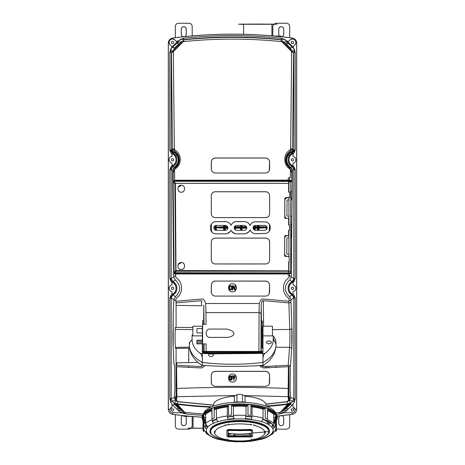 <?xml version="1.0" encoding="UTF-8"?>
<svg xmlns="http://www.w3.org/2000/svg" width="465" height="465" viewBox="0 0 465 465"><rect width="100%" height="100%" fill="white"/><g stroke="black" fill="none" stroke-linecap="round" stroke-linejoin="round"><path stroke-width="0.7" d="M188.738 367.443L188.738 366.054M188.738 362.613L188.738 348.233M261.266 327.988L262.388 327.988L261.266 327.999M276.262 366.054L276.262 367.443M175.904 300.419L174.003 300.419M172.219 401.254L170.76 401.859L170.76 398.743M170.76 401.859L170.783 402.283M173.23 281.784L172.556 281.703A7.335 7.335 0 0 1 175.27 283.999L176.055 284.179M172.556 281.703L169.894 278.459M169.894 169.609L172.556 166.36L173.23 166.284M176.055 163.889L175.27 164.069A7.335 7.335 0 0 1 172.556 166.36M175.27 164.069L174.497 164.069M174.497 155.484L176.055 155.665M173.23 153.27L172.556 153.194A7.335 7.335 0 0 1 175.27 155.484M172.556 153.194L169.894 149.945M169.894 298.117L172.556 294.874L173.23 294.798M176.055 292.404L175.27 292.584A7.335 7.335 0 0 1 172.556 294.874M175.27 292.584L174.497 292.584M174.497 283.999L175.27 283.999M174.578 171.905L173.009 171.812M171.172 48.622L170.76 52.516M175.642 290.596L176.555 290.596M176.555 285.987L175.642 285.987M170.847 278.459L173.119 281.877M173.119 294.705L170.847 298.117M180.926 409.898L178.92 408.659L174.677 404.416L173.474 402.498M182.495 409.781L182.373 410.147M177.491 409.839L179.362 410.473L181.524 410.496M182.722 410.496L183.134 410.496M281.866 410.496L282.278 410.496M283.476 410.496L285.638 410.473L287.51 409.839M291.526 402.498L290.323 404.416L286.08 408.659L284.074 409.898M282.627 410.147L282.505 409.781M294.217 402.283L294.24 398.743M295.106 278.459L293.107 281.505L291.77 281.784M288.945 284.179L289.73 283.999A7.335 7.335 0 0 1 292.444 281.703M289.73 283.999L290.503 283.999M290.503 292.584L288.945 292.404M291.77 294.798L292.444 294.874A7.335 7.335 0 0 1 289.73 292.584M292.444 294.874L295.106 298.117M295.106 149.945L292.444 153.194L291.77 153.27M288.945 155.665L289.73 155.484A7.335 7.335 0 0 1 292.444 153.194M289.73 155.484L290.503 155.484M290.503 164.069L288.945 163.889M291.77 166.284L292.444 166.36A7.335 7.335 0 0 1 289.73 164.069M292.444 166.36L295.106 169.609M291.991 171.812L290.422 171.905M292.619 51.208L294.24 50.54L294.24 52.516M294.24 50.54L293.764 48.465M289.358 285.987L288.445 285.987M288.445 290.596L289.358 290.596M291.881 281.877L294.153 278.459M294.153 298.117L291.881 294.705M284.074 42.501L286.08 43.739L290.323 47.982L291.549 49.982M291.799 51.481L291.497 51.551M293.462 47.866L293.171 48.011L287.51 42.559L285.638 41.926L283.476 41.902M181.524 41.902L179.362 41.926L177.491 42.559L171.829 48.011L171.539 47.866M173.503 51.551L173.201 51.481M173.451 49.982L174.677 47.982L178.92 43.739L180.926 42.501M282.278 41.902L281.947 41.902M183.053 41.902L182.722 41.902M290.997 300.419L289.096 300.419M289.59 276.158L291.247 276.158M282.889 412.99A459.589 459.589 0 0 1 279.622 413.339M281.691 413.455A459.914 459.914 0 0 1 279.657 413.67M185.343 413.67A459.914 459.914 0 0 1 183.309 413.455M185.378 413.339A459.589 459.589 0 0 1 182.111 412.99M173.009 414.402A462.071 462.071 0 0 0 202.077 417.245A462.071 462.071 0 0 1 172.713 414.362L172.974 412.705L181.821 412.856L185.326 413.862L185.471 412.438L184.826 412.397L176.81 403.812L177.81 401.777A2.168 0.791 -81.8 0 0 178.072 401.667L176.764 400.563L176.497 399.482L176.898 396.692L176.81 388.507C213.935 386.961 251.065 386.961 288.19 388.507L288.102 396.692L288.503 399.482L287.736 401.19L286.928 401.667L265.852 404.097A26.267 8.986 180 0 0 245.049 396.221A5.417 1.854 180 0 0 244.317 395.564C241.335 393.983 238.307 393.965 235.22 395.517A5.417 1.854 180 0 0 234.389 396.221L234.389 402.109M286.928 401.667A2.168 0.791 81.8 0 0 287.19 401.777L288.19 403.812L280.174 412.397L279.529 412.438L279.674 413.862L283.179 412.856L292.026 412.705L292.287 414.362A462.071 462.071 0 0 1 277.245 416.076A462.071 462.071 0 0 0 291.991 414.402M180.158 39.63A459.589 459.589 0 0 1 183.681 39.234M180.827 39.217A459.914 459.914 0 0 1 183.646 38.909M281.354 38.909A459.914 459.914 0 0 1 284.173 39.217M281.319 39.234A459.589 459.589 0 0 1 284.842 39.63M291.991 37.996A462.071 462.071 0 0 0 173.009 37.996M290.276 152.096L289.747 151.712A10.009 10.009 0 0 0 289.747 167.842L290.276 167.458M289.358 157.472L288.445 157.472M288.445 162.082L289.358 162.082M174.724 167.458L175.253 167.842A10.009 10.009 0 0 0 175.253 151.712L174.724 152.096M175.642 162.082L176.555 162.082M176.555 157.472L175.642 157.472M294.153 169.609L291.881 166.191M289.747 167.842L291.799 171.905L291.799 180.716M291.881 153.363L294.153 149.945M291.642 148.91L289.747 151.712M173.119 166.191L170.847 169.609M173.201 180.716L173.201 171.905L175.253 167.842M170.847 149.945L173.119 153.363M175.253 151.712L173.358 148.91M173.753 276.158L175.41 276.158M188.749 348.233L188.749 362.613M188.749 366.054L188.749 367.443M276.251 367.443L276.251 366.054M261.196 338.985A5.458 5.458 0 0 1 261.592 338.851M261.586 340.775A3.65 3.65 0 0 0 261.208 340.979M261.656 342.897L261.289 342.67A2.308 2.308 0 0 0 261.225 342.763M261.289 342.67L261.574 342.281M261.249 345.111L261.539 345.111M261.545 344.71A2.482 2.482 0 0 1 261.562 343.124M265.422 367.891L265.422 366.507M260.801 365.449L260.801 367.001M260.295 365.484L260.284 366.437M216.103 225.409L216.103 227.112L224.275 227.112L224.275 225.403M215.469 230.181L215.469 227.745L213.819 227.745M266.584 229.355L266.584 227.745L258.412 227.745L258.412 230.315M241.027 230.315L241.027 227.745L234.174 227.745M227.815 227.745L224.909 227.745L224.909 230.315M241.661 225.403L241.661 227.112L246.619 227.112M253.204 227.112L257.779 227.112L257.779 225.403M234.29 227.112L241.027 227.112L241.027 225.403M224.909 225.403L224.909 227.112L227.705 227.112M258.412 225.403L258.412 227.112L266.584 227.112L266.584 226.362M246.735 227.745L241.661 227.745L241.661 230.315M257.779 230.315L257.779 227.745L253.094 227.745M224.275 230.315L224.275 227.745L216.103 227.745L216.103 230.309M213.929 227.112L215.469 227.112L215.469 225.537M213.813 227.873L215.295 227.92L215.295 230.111M215.295 225.606L215.295 226.932L213.981 226.972M254.483 230.076L254.483 228.425A2.494 2.494 0 0 1 253.657 229.431M253.117 228.239L255.239 228.176L255.239 230.297M255.239 228.176L257.348 228.176L257.348 230.315M227.78 228.286L225.339 228.176L225.339 230.315M227.449 229.158L227.449 228.176M254.117 225.862A2.494 2.494 0 0 1 254.46 226.426L254.483 225.647M253.431 226.612L255.239 226.682L255.239 225.426M257.348 225.403L257.348 226.682L255.239 226.682M225.339 225.403L225.339 226.682L224.909 227.112M227.449 226.682L225.339 226.682M266.584 227.745L259.011 228.176L258.412 227.745M266.381 227.949L266.381 229.594M259.011 230.315L259.011 228.176M258.842 228.176L258.842 230.315M223.677 230.315L223.677 228.176L224.275 227.745M223.677 228.176L216.103 227.745M223.851 228.176L223.851 230.315M216.312 227.949L216.312 230.315M234.197 228.181L235.296 228.176L235.296 229.919M241.027 227.745L240.597 228.176L235.296 228.176M225.339 228.176L224.909 227.745M240.597 228.176L240.597 230.315M257.348 228.176L257.779 227.745M246.717 228.176L242.091 228.176L241.661 227.745M242.091 228.176L242.091 230.315M266.381 226.124L266.381 226.903L258.842 226.682L258.412 227.112M259.011 226.682L259.011 225.403M258.842 225.403L258.842 226.682M223.851 225.403L223.851 226.682L224.275 227.112M223.851 226.682L216.103 227.112M223.677 226.682L223.677 225.403M216.312 225.403L216.312 226.903M240.597 225.403L240.597 226.682L241.027 227.112M240.597 226.682L234.476 226.676M235.296 225.798L235.296 226.682M246.433 226.682L242.091 226.682L241.661 227.112M257.348 226.682L257.779 227.112M242.091 225.403L242.091 226.682M175.654 276.512L175.41 273.966M289.59 273.594L289.346 276.512M289.59 177.392L289.59 180.112M183.838 415.681L183.838 416.285L191.656 416.437M184.518 412.048L183.838 412.1L184.605 412.153M193.08 416.564L193.08 428.125L203.002 428.248M193.08 428.003L187.97 428.224L203.002 428.3M273.344 35.962L281.162 36.113L281.162 36.718M271.92 35.834L271.92 24.273L243.619 24.273L243.619 34.282M271.92 24.395L277.03 24.174L257.767 24.075L238.504 24.174L243.619 24.395M175.334 37.7L175.334 26.459C175.503 24.488 176.572 23.419 178.543 23.25L188.988 23.25C190.958 23.419 192.028 24.488 192.196 26.459L192.196 35.91M175.334 49.621L175.334 49.29M175.334 48.093L175.334 47.32M184.826 36.619A2.488 2.488 0 0 0 186.25 34.369L186.25 29.167A2.488 2.488 0 0 0 183.768 26.685A2.488 2.488 0 0 0 181.28 29.167L181.28 34.369A2.488 2.488 0 0 0 183.198 36.787M183.303 36.776A2.453 2.453 0 0 1 181.309 34.369L181.309 29.167A2.453 2.453 0 0 1 183.768 26.714A2.453 2.453 0 0 1 186.221 29.167L186.221 34.369A2.453 2.453 0 0 1 184.727 36.625M273.751 24.157L276.012 23.25L286.457 23.25C288.428 23.419 289.497 24.488 289.666 26.459L289.666 37.7M289.666 47.32L289.666 48.093M289.666 49.29L289.666 49.621M272.804 35.91L272.804 26.459L273.536 24.383M281.802 36.787A2.488 2.488 0 0 0 283.72 34.369L283.72 29.167A2.488 2.488 0 0 0 281.232 26.685A2.488 2.488 0 0 0 278.75 29.167L278.75 34.369A2.488 2.488 0 0 0 279.389 36.032M279.43 36.038A2.453 2.453 0 0 1 278.779 34.369L278.779 29.167A2.453 2.453 0 0 1 281.232 26.714A2.453 2.453 0 0 1 283.691 29.167L283.691 34.369A2.453 2.453 0 0 1 281.697 36.776M191.249 428.242L188.988 429.149L178.543 429.149C176.572 428.98 175.503 427.91 175.334 425.94L175.334 414.699M175.334 405.079L175.334 404.358M175.334 398.97A8.434 8.434 0 0 1 176.874 394.111M192.196 416.489L192.196 425.94L191.464 428.015M183.198 415.611A2.488 2.488 0 0 0 181.28 418.029L181.28 423.231A2.488 2.488 0 0 0 183.768 425.713A2.488 2.488 0 0 0 186.25 423.231L186.25 418.029A2.488 2.488 0 0 0 185.611 416.367M185.57 416.367A2.453 2.453 0 0 1 186.221 418.029L186.221 423.231A2.453 2.453 0 0 1 183.768 425.684A2.453 2.453 0 0 1 181.309 423.231L181.309 418.029A2.453 2.453 0 0 1 183.303 415.623M288.126 394.111A8.434 8.434 0 0 1 289.666 398.97M289.666 404.358L289.666 405.079M289.666 414.699L289.666 425.94C289.497 427.91 288.428 428.98 286.457 429.149L276.443 429.149M280.174 415.78A2.488 2.488 0 0 0 278.75 418.029L278.75 423.231A2.488 2.488 0 0 0 281.232 425.713A2.488 2.488 0 0 0 283.72 423.231L283.72 418.029A2.488 2.488 0 0 0 281.802 415.611M281.697 415.623A2.453 2.453 0 0 1 283.691 418.029L283.691 423.231A2.453 2.453 0 0 1 281.232 425.684A2.453 2.453 0 0 1 278.779 423.231L278.779 418.029A2.453 2.453 0 0 1 280.273 415.774M262.562 353.028L262.533 352.057L262.533 352.894L262.969 351.871L262.969 335.864L273.199 335.864L273.199 339.903A40.56 22.68 180 0 1 265.009 353.417L262.969 353.417L262.969 360.759C262.795 357.87 263.225 355.661 264.265 354.121L265.009 353.417M202.322 352.063L202.752 352.894L202.74 351.441L262.551 351.441L262.533 352.894L210.192 353.121A2.528 1.412 0 0 0 208.925 353.696C208.163 355.179 208.872 356.178 211.058 356.684C213.115 356.109 213.871 355.161 213.336 353.842L262.969 353.417M209.715 353.255L212.592 353.33L209.715 353.255M210.192 353.121L202.752 352.894L202.752 352.057L202.728 353.028M200.665 353.743L201.019 354.121C202.089 355.783 202.525 357.998 202.322 360.759L202.322 353.417L208.925 353.696M275.96 345.292A43.321 24.227 180 0 1 262.969 362.438C242.753 364.839 222.537 364.839 202.322 362.438A43.321 24.227 0 0 1 189.325 345.14L189.325 342.519L189.9 342.519M273.199 339.903A9.027 7.481 0 0 1 275.966 345.292L275.966 342.519L275.321 342.519L275.966 342.519C276.036 340.642 275.117 338.421 273.199 335.864L272.426 335.864L272.426 326.198L262.969 326.198L262.969 335.864M264.265 354.121L264.265 353.417L264.626 353.743M202.322 351.697L202.322 341.229L202.322 342.519L196.904 342.908M208.704 353.952L213.487 354.074M213.336 353.842A2.528 1.412 0 0 0 212.133 353.173M268.927 343.833A2.528 1.412 0 0 0 271.45 342.42A2.528 1.412 0 0 0 268.927 341.008A2.528 1.412 0 0 0 266.399 342.42A2.528 1.412 0 0 0 268.927 343.833M262.969 360.759L262.969 362.438A43.321 24.227 0 0 0 275.966 345.14L275.966 345.216M202.316 364.194L202.322 360.759M202.322 353.417L200.276 353.417L201.019 354.121M189.325 345.14C189.365 343.036 190.284 341.24 192.086 339.752A40.56 22.68 0 0 0 200.276 353.417M192.086 339.752L192.086 335.073A15.676 8.765 0 0 0 192.865 335.864L192.865 326.198L202.322 326.198L202.322 328.616L196.904 328.616L196.904 332.888L202.322 332.888L202.322 326.901L202.322 343.833L202.322 341.229L196.904 341.229M202.322 330.813L202.322 341.572L202.322 329.191L202.322 340.2L202.322 335.864L192.865 335.864M202.322 340.2L202.322 343.536L202.322 340.2L196.904 340.2L196.904 343.833L202.322 343.833M200.735 342.908L200.735 342.519M202.322 342.194L202.322 342.519M262.969 364.194L262.969 362.438C242.753 364.839 222.537 364.839 202.322 362.438A43.321 24.227 0 0 1 189.325 345.292A9.027 7.481 -0 0 0 189.325 345.361A9.027 7.481 -0 0 0 189.331 345.483M263.905 364.984L263.882 365.002C271.723 359.689 275.745 353.075 275.966 345.14M264.265 364.734C263.196 365.752 262.766 365.444 262.969 363.816M202.322 363.816C202.496 365.449 202.06 365.752 201.019 364.734M274.623 341.368L273.199 338.131M288.631 191.051L288.934 191.051M285.248 218.358L288.631 218.341L288.631 224.984L289.509 224.979L289.457 230.326L288.631 230.326L288.631 235.552L285.376 235.54L284.719 236.092L284.586 255.797L285.138 256.372L288.66 256.355L288.66 256.732L289.184 256.727L289.131 262.033L288.66 262.028L288.66 270.851L175.985 270.578L175.369 183.326L288.631 183.332L288.631 192.132L289.852 192.126L289.794 197.416L285.487 197.747L284.83 198.299L284.696 217.783L285.248 218.358M266.916 217.399L265.724 217.585C268.072 217.37 269.375 216.068 269.624 213.685L269.624 195.637C269.38 193.248 268.078 191.952 265.724 191.737L215.185 191.737C212.836 191.952 211.534 193.248 211.284 195.637L211.284 213.685C211.54 216.074 212.836 217.37 215.185 217.585L213.993 217.399M265.724 217.585L215.185 217.585L265.724 217.585M181.106 269.433C185.657 269.933 185.773 262.161 181.106 262.533C176.909 262.394 176.793 269.444 181.106 269.433M181.106 192.185C185.657 192.679 185.773 184.907 181.106 185.279C176.909 185.146 176.793 192.19 181.106 192.185M216.167 233.767L225.322 233.86C227.914 233.779 229.803 232.558 230.989 230.192C232.169 232.558 234.058 233.79 236.656 233.878L244.358 233.825C247.031 233.686 248.92 232.366 250.025 229.861C251.135 232.326 253.024 233.587 255.692 233.657L264.841 233.436C272.118 233.604 272.019 221.654 264.841 221.95L255.692 221.758C253.03 221.828 251.141 223.101 250.025 225.56C248.932 223.072 247.043 221.753 244.358 221.607L236.656 221.561C234.052 221.66 232.163 222.886 230.989 225.246C229.809 222.886 227.92 221.666 225.322 221.578L216.167 221.654C208.477 221.276 208.442 234.087 216.167 233.767M269.276 240.376L269.624 241.986L269.624 260.034C269.375 262.423 268.072 263.719 265.724 263.934L265.724 263.946C268.078 263.731 269.386 262.429 269.636 260.034L269.636 241.986C269.386 239.597 268.084 238.295 265.724 238.08L215.185 238.08C212.825 238.289 211.523 239.591 211.279 241.986L211.279 260.034C211.529 262.429 212.831 263.731 215.185 263.946L215.185 263.934C212.836 263.725 211.54 262.423 211.284 260.034L211.284 241.986L211.633 240.376M265.724 263.946L215.185 263.946L265.724 263.934M176.316 270.938L175.985 270.601L175.369 183.355L288.631 183.355L288.631 192.155L289.852 192.155L289.794 197.439L285.487 197.77L284.83 198.323L284.696 217.806L285.248 218.381L288.631 218.364L288.631 225.008L289.509 225.008L289.457 230.355L288.631 230.349L288.631 235.581L285.376 235.563L284.719 236.115L284.586 255.826L285.138 256.395L288.66 256.378L288.66 256.756L289.184 256.75L289.131 262.057L288.66 262.057L288.742 272.856L290.497 272.984L174.532 272.984L288.742 272.879L174.776 272.723L176.316 270.874L288.66 270.874L288.742 272.723M174.782 272.699L176.328 271.205M175.369 183.326L288.631 183.332M173.59 181.269L291.421 181.274L173.59 181.269L172.724 182.158L173.648 272.124L174.532 272.984M173.852 181.495L175.386 183.105L173.852 181.472M288.713 181.478L288.631 183.082L288.934 183.094M288.713 181.373L173.59 181.292L172.724 182.158L173.137 182.204L174.061 271.973L173.648 272.124M291.171 181.472L290.991 181.792L290.974 181.472M173.648 272.095L174.607 272.955M290.422 272.955L291.363 272.095M290.497 272.984L290.683 271.572L290.683 272.938M176.322 271.147L175.462 270.88L176.322 271.176M175.102 183.506L174.561 183.117M174.561 183.088L175.375 183.094M290.683 181.362L290.683 181.862L290.683 181.362M290.683 191.876L292.165 191.528L291.805 191.882M291.828 199.38L292.253 182.152L291.421 181.274M291.27 258.249L291.456 262.719L290.683 262.336M291.27 260.499L291.456 262.69L291.102 262.336M291.944 193.725L292.096 198.212L290.683 197.846M291.944 195.998L292.096 198.189L291.747 197.834M290.683 199.996L292.084 199.549M288.934 200.014L287.475 200.008L287.039 200.438L286.934 215.748L287.364 216.184L288.934 216.179L287.364 216.161L286.934 215.725L287.039 200.415L287.475 199.985L288.934 199.991M288.934 197.84L287.486 197.834C285.899 197.98 285.028 198.834 284.859 200.403L284.754 215.737C284.906 217.335 285.772 218.207 287.347 218.341L288.631 218.358M290.683 224.729L291.84 224.374L291.479 224.734M291.613 226.577L291.706 237.377L291.915 216.597L290.683 216.144M291.613 228.803L291.77 230.983L290.683 230.634M291.77 231.012L291.421 230.628M291.439 237.173L291.915 216.597M290.683 237.795L291.706 237.353M288.934 237.813L287.364 237.807L286.928 238.231L286.824 253.762L287.254 254.198L288.934 254.192L287.254 254.175L286.824 253.739L286.928 238.208L287.364 237.778L288.934 237.784M288.934 235.633L287.376 235.627C285.795 235.772 284.917 236.633 284.749 238.196L284.644 253.751C284.795 255.355 285.661 256.221 287.236 256.355L288.66 256.378M290.683 256.343L291.52 255.988L291.166 256.343M291.084 271.996L291.538 254.605L290.683 254.157M288.631 192.004L288.963 191.999L288.631 191.975M178.147 264.504L181.367 262.556M178.147 187.244L181.356 185.303M269.316 231.111L269.479 224.519L269.305 231.122M252.64 232.884L251.071 231.605M249.118 231.471L246.328 233.477M234.796 233.599L231.744 231.465M230.222 231.477L227.28 233.552M211.941 231.977L211.401 229.855L211.418 224.066L211.401 229.879L211.912 231.948M292.287 414.362C295.002 413.792 296.467 412.124 296.687 409.351L296.687 43.047C296.467 40.275 295.002 38.607 292.287 38.037A462.071 462.071 0 0 0 172.713 38.037C169.998 38.607 168.533 40.275 168.313 43.047L168.313 409.351C168.533 412.124 169.998 413.792 172.713 414.362M170.864 48.837A4.784 4.784 0 0 1 170.922 48.773L179.92 39.781M285.08 39.781L294.078 48.773A4.784 4.784 0 0 1 294.136 48.837M292.287 38.037L292.113 39.019L289.928 40.095A3.429 3.429 0 0 1 294.781 39.961A3.429 3.429 0 0 1 294.92 44.809L295.821 43.088L296.687 43.047M296.687 409.351L295.106 409.31L293.031 407.27A2.744 2.744 0 0 1 292.473 412.688L281.703 412.874L285.801 411.484L293.031 404.254L294.176 402.359L295.217 398.801L293.804 398.743L292.88 401.15L284.034 409.985L290.294 402.783A3.61 3.604 154 0 1 288.19 403.812A451.091 451.091 0 0 1 265.986 406.021M168.313 43.047L169.179 43.088L170.074 44.814A3.429 3.429 0 0 1 170.219 39.961A3.429 3.429 0 0 1 175.067 40.1L172.887 39.019L172.713 38.037M211.645 406.782A451.091 451.091 0 0 1 176.81 403.812A3.61 3.604 -154 0 1 174.706 402.783L180.966 409.985L172.12 401.15L171.196 398.743L169.783 398.801L170.824 402.359L171.969 404.254L179.199 411.484L183.297 412.874L172.527 412.688A2.744 2.744 0 0 1 171.969 407.27L169.894 409.31L168.313 409.351M169.783 298.036L171.196 298.117L171.969 295.833L172.997 294.932A7.591 7.591 0 0 0 172.997 281.651L171.969 280.75L171.196 278.459L169.783 278.459L171.12 281.738L172.579 282.406A6.725 6.725 0 0 1 172.579 294.171L171.12 294.839L169.783 298.036M171.969 284.906C168.225 285.545 168.225 291.032 171.969 291.671A3.435 3.435 0 0 1 171.969 284.906L171.969 282.156M174.34 148.829L173.346 52.214L173.759 51.191L182.948 41.995L183.82 41.583C216.272 38.293 248.729 38.293 281.18 41.583L282.052 41.995L291.241 51.191L291.654 52.214L290.66 148.829L289.974 150.032C282.993 153.996 283.162 165.005 289.794 168.812L290.439 170.027L290.363 177.38L289.34 177.398L288.201 178.624L288.201 180.077A462.071 88.17 0 0 1 290.34 180.129L174.666 180.222L174.561 170.027L175.206 168.812C181.838 165.005 182.007 153.996 175.026 150.032L174.34 148.829A2.168 0.419 179.4 0 0 172.451 149.236L171.196 149.945L169.783 150.032L171.12 153.229L172.562 153.886A6.725 6.725 0 0 1 172.579 165.662L171.12 166.325L169.783 169.609L171.196 169.609L171.969 167.319L172.997 166.418A7.591 7.591 0 0 0 172.997 153.136L174.131 152.264C179.653 157.356 179.711 162.407 174.299 167.412L172.997 166.418M171.969 156.391C168.225 157.031 168.225 162.523 171.969 163.157A3.435 3.435 0 0 1 171.969 156.391L171.969 153.642M183.82 41.583L183.57 38.223L177.909 41.071L171.969 47.006L170.824 48.901L169.783 52.516L171.457 52.626A2.168 0.419 -0.6 0 1 173.346 52.214M170.074 44.814L171.969 46.808L170.08 44.809M172.573 408.776A1.168 1.168 0 0 0 171.823 410.839A1.168 1.168 0 0 0 173.672 410.345A1.168 1.168 0 0 0 172.573 408.776M175.067 40.1L176.183 41.28L175.073 40.095M172.573 43.623A1.168 1.168 0 0 0 173.672 42.053A1.168 1.168 0 0 0 171.823 41.559A1.168 1.168 0 0 0 172.573 43.623M172.573 289.445A1.151 1.151 0 0 0 173.73 288.288A1.151 1.151 0 0 0 172.573 287.138A1.151 1.151 0 0 0 171.422 288.288A1.151 1.151 0 0 0 172.573 289.445M172.573 160.931A1.151 1.151 0 0 0 173.73 159.774A1.151 1.151 0 0 0 172.573 158.623A1.151 1.151 0 0 0 171.422 159.774A1.151 1.151 0 0 0 172.573 160.931M291.654 52.214A2.168 0.419 0.6 0 1 293.543 52.626L295.217 52.516L294.176 48.901L293.031 47.006L287.091 41.071L281.43 38.223L281.18 41.583M289.928 40.095L288.817 41.28L289.933 40.1M294.92 44.809L293.031 46.808L294.926 44.814M292.427 43.623A1.168 1.168 0 0 0 293.496 41.989A1.168 1.168 0 0 0 291.578 41.652A1.168 1.168 0 0 0 292.427 43.623M174.061 273.49L291.27 273.49L174.061 273.49L173.631 273.926L172.672 180.281L173.114 180.716L291.886 180.716L292.328 180.281L292.334 170.434L290.701 167.412L292.003 166.418L293.031 167.319L293.804 169.609L295.217 169.609L293.88 166.325L292.439 165.668A6.725 6.725 0 0 1 292.421 153.892L293.88 153.229L295.217 150.032L293.804 149.945L292.549 149.236A2.168 0.419 -179.4 0 0 290.66 148.829M293.031 163.157C296.775 162.523 296.775 157.031 293.031 156.391A3.435 3.435 0 0 1 293.031 163.157L293.031 165.912M295.217 278.547L293.804 278.459L293.031 280.75L292.003 281.651A7.591 7.591 0 0 0 292.003 294.932L293.031 295.833L293.804 298.117L295.217 298.117L293.88 294.839L292.421 294.171A6.725 6.725 0 0 1 292.421 282.406L293.88 281.738L295.217 278.547M293.031 291.671C296.775 291.032 296.775 285.545 293.031 284.906A3.435 3.435 0 0 1 293.031 291.671L293.031 294.426M292.427 408.776A1.168 1.168 0 0 0 291.578 410.746A1.168 1.168 0 0 0 293.496 410.409A1.168 1.168 0 0 0 292.427 408.776M292.427 289.445A1.151 1.151 0 0 0 293.578 288.288A1.151 1.151 0 0 0 292.427 287.138A1.151 1.151 0 0 0 291.27 288.288A1.151 1.151 0 0 0 292.427 289.445M292.427 160.931A1.151 1.151 0 0 0 293.578 159.774A1.151 1.151 0 0 0 292.427 158.623A1.151 1.151 0 0 0 291.27 159.774A1.151 1.151 0 0 0 292.427 160.931M183.82 39.839C216.272 36.537 248.729 36.537 281.18 39.839M292.328 180.281L291.27 273.49M258.929 351.563L259.069 312.596A2.168 1.784 1.4 0 1 261.109 314.375L261.266 304.151C261.795 301.477 262.475 300.314 263.318 300.675L288.864 302.907A2.168 1.209 -2 0 0 290.985 301.698L291.009 299.646L289.532 296.728C283.912 291.189 283.976 285.609 289.718 279.977L291.241 277.053L291.369 273.926M291.241 277.053L293.804 278.459L293.804 169.609L292.334 170.434M288.934 190.313L288.631 190.307M265.986 406.079L265.91 404.23L287.19 401.777L289.765 400.057L290.666 397.447L290.09 388.92L290.317 367.112A2.168 1.796 -175.6 0 0 288.19 365.316L263.103 366.577L261.568 365.397M291.712 349.163C292.084 343.298 292.154 336.323 291.927 328.232A2.168 1.209 178 0 1 289.8 329.441C290.032 336.369 289.957 342.345 289.585 347.367A2.168 1.796 4.4 0 1 291.712 349.163L290.317 367.112M289.271 400.685L290.294 402.783M173.631 273.926L173.759 277.053L175.282 279.977C181.025 285.609 181.088 291.189 175.468 296.728L173.991 299.646L173.213 311.503L173.073 328.232C172.846 336.323 172.916 343.298 173.288 349.163L173.898 364.229L174.491 364.618L174.683 367.112L174.91 388.92L174.334 397.447L175.235 400.057L177.81 401.777L213.464 405.213M173.991 299.646L171.196 298.117L171.196 398.743L174.334 397.447M174.706 402.783L175.729 400.685M172.451 149.236L171.457 52.626M245.049 402.109L245.049 396.221M234.389 396.221A26.267 8.986 180 0 0 213.452 405.015A26.267 8.986 180 0 0 213.452 405.079L178.072 401.667M259.714 365.519L263.207 367.96L288.416 366.699L288.19 388.507M176.81 388.507L176.584 366.699L201.793 367.96L205.292 365.502M265.567 386.334C268.003 386.113 269.351 384.764 269.613 382.294L269.613 375.36C269.357 372.889 268.009 371.541 265.567 371.32L215.318 371.32C212.877 371.541 211.529 372.889 211.273 375.36L211.273 382.294C211.534 384.77 212.883 386.119 215.318 386.334L265.567 386.334M206.071 351.552L206.123 343.943L202.612 343.885L202.612 324.39L206.094 324.332L205.728 303.505C204.641 300.123 203.257 298.64 201.578 299.053L175.91 301.285L175.892 299.233L176.479 298.065C183.193 293.665 183.355 282.365 176.276 277.808L175.66 276.646L175.631 273.978L174.398 273.548M210.075 337.398L227.495 337.398C236.162 336.259 236.272 330.749 226.356 329.069L210.075 329.069C204.955 328.65 204.815 337.747 210.075 337.398M288.503 273.548L288.201 275.216L289.346 276.379L288.724 277.808C281.645 282.365 281.807 293.665 288.521 298.065L289.108 299.233L289.091 301.285L263.423 299.053C261.743 298.64 260.359 300.128 259.272 303.505L205.728 303.505M259.272 303.505L259.069 312.596L205.931 312.596M288.201 273.978L175.631 273.978M265.567 296.089C268.003 295.868 269.351 294.519 269.613 292.043L269.613 285.115C269.357 282.639 268.009 281.296 265.567 281.069L215.318 281.069C212.877 281.29 211.529 282.639 211.273 285.115L211.273 292.043C211.534 294.519 212.883 295.868 215.318 296.089L265.567 296.089M202.612 343.885L202.612 352.656L202.612 343.885M202.612 324.39L202.612 320.391L202.612 324.39M245.648 402.394L245.648 402.149A31.556 10.794 180 0 0 233.79 402.149L233.79 402.394M288.631 190.644L288.934 190.644M288.19 365.316L289.585 347.367L275.861 347.169M262.969 328.395L262.388 327.296L262.388 347.309L261.499 346.96L261.557 329.72L262.388 329.22M262.388 347.309L262.388 348.361L262.969 347.75M262.388 348.361L262.388 320.92L261.423 321.914L261.324 351.267M262.388 327.296L262.388 320.92M262.388 327.081L262.388 346.245L262.388 327.081M236.929 401.998L236.964 394.948A23.657 8.091 180 0 0 236.406 394.971M243.085 394.971A23.657 8.091 180 0 0 242.474 394.948L242.509 401.998M215.318 157.984C212.877 158.205 211.529 159.553 211.273 162.029L211.273 168.958C211.534 171.434 212.883 172.782 215.318 173.003L265.567 173.003C268.003 172.782 269.351 171.434 269.613 168.958L269.613 162.029C269.357 159.559 268.009 158.21 265.567 157.984L215.318 157.984M290.334 180.222L290.294 180.658L174.706 180.658L174.666 180.222M211.395 383.27L211.29 375.429C211.546 372.953 212.894 371.611 215.33 371.39L265.544 371.39C267.98 371.611 269.328 372.959 269.584 375.429L269.281 383.887M232.5 373.988C227.292 373.691 227.304 382.381 232.5 382.079C237.696 382.381 237.708 373.691 232.5 373.988C237.708 373.691 237.696 382.381 232.5 382.079M265.567 281.069L265.544 281.139C267.98 281.36 269.328 282.708 269.584 285.185L269.281 293.642M265.544 281.139L215.318 281.069M211.395 293.02L211.29 285.185C211.546 282.708 212.894 281.36 215.33 281.139M232.5 283.743C227.292 283.441 227.304 292.13 232.5 291.828C237.696 292.13 237.708 283.441 232.5 283.743C237.708 283.441 237.696 292.13 232.5 291.828M289.718 279.977L292.003 281.651M289.532 296.728L292.003 294.932M175.468 296.728L172.997 294.932M175.282 279.977L172.997 281.651M174.299 167.412L172.666 170.434L171.196 169.609L171.196 278.459L173.759 277.053M172.666 170.434L172.672 180.281M290.701 167.412C285.289 162.407 285.347 157.356 290.869 152.264L292.003 153.136A7.591 7.591 0 0 0 292.003 166.418M293.543 52.626L292.549 149.236M211.395 169.94L211.29 162.099C211.546 159.623 212.894 158.274 215.33 158.054L265.544 158.054C267.98 158.274 269.328 159.623 269.584 162.099L269.281 170.556M189.569 348.227L175.491 348.366L175.415 347.367C175.043 342.345 174.968 336.369 175.2 329.441L175.27 327.436L192.865 327.476M175.415 347.367L189.429 347.163M262.388 332.446L262.388 344.251L262.388 332.446M230.884 285.632L229.727 285.905L229.251 287.103L229.454 289.306L230.338 289.951L231.768 289.306L231.768 286.277L230.884 285.632L231.494 285.905L231.971 287.103L231.901 288.939L231.221 289.858L230.001 289.858L229.454 289.306L229.251 287.103L229.727 285.905L230.884 285.632M232.924 289.951L232.517 289.951L232.517 285.632L232.517 289.951L232.924 289.951L232.924 286.184L234.622 289.951L235.238 289.951L235.238 285.632L234.825 285.632L234.825 289.306L233.128 285.632L232.517 285.632L233.128 285.632L234.825 289.306M230.646 375.958L229.78 375.958L229.297 376.882L229.297 379.184L230.018 380.201L231.029 379.556L231.128 376.882L230.646 375.958L231.128 376.882L231.175 378.725L230.407 380.201L229.396 379.556L229.297 376.882L229.78 375.958L230.646 375.958M231.849 380.201L231.849 378.173L233.099 378.173L233.099 377.615L231.849 377.615L231.849 376.418L233.291 376.418L233.291 375.865L231.558 375.865L231.558 380.201L231.558 375.865L233.291 375.865L233.291 376.418M233.965 380.201L233.965 378.173L235.214 378.173L235.214 377.615L233.965 377.615L233.965 376.418L235.406 376.418L235.406 375.865L233.674 375.865L233.674 380.201L233.674 375.865L235.406 375.865L235.406 376.418M229.687 376.697L230.407 376.418L230.838 376.97L230.838 379.091L230.407 379.643L229.588 379.091L229.687 376.697M229.861 286.457L230.884 286.184L231.494 286.736L231.564 288.48L231.157 289.306L230.338 289.399L229.727 288.846L229.861 286.457M229.687 379.37L230.745 379.37M231.849 377.615L233.099 377.615L233.099 378.173M233.965 377.615L235.214 377.615L235.214 378.173M229.861 289.125L230.884 289.399L231.494 288.846M234.825 285.632L235.238 285.632L235.238 289.951L234.622 289.951M201.862 365.263L201.897 366.577L176.81 365.316L176.613 362.822L198.032 362.45M176.049 305.36L176.136 302.907L201.682 300.675L201.624 305.801L176.049 305.36M183.762 40.612A455.7 455.7 0 0 0 183.454 40.641A2.145 2.145 0 0 0 182.17 41.257L172.788 50.639A2.145 2.145 0 0 0 172.16 52.156L172.16 52.33M172.16 149.399L172.16 150.323A2.145 2.145 0 0 0 173.306 152.224A8.539 8.539 0 0 1 173.805 152.508M180.571 409.543L182.17 411.141A2.145 2.145 0 0 0 183.454 411.757A455.7 455.7 0 0 0 184.338 411.851M280.662 411.851A455.7 455.7 0 0 0 281.546 411.757A2.145 2.145 0 0 0 282.83 411.141L284.429 409.543M291.195 152.508A8.539 8.539 0 0 1 291.695 152.224A2.145 2.145 0 0 0 292.84 150.323L292.84 149.399M292.84 52.33L292.84 52.156A2.145 2.145 0 0 0 292.212 50.639L282.83 41.257A2.145 2.145 0 0 0 281.546 40.641A455.7 455.7 0 0 0 281.238 40.612M173.009 52.231L173.009 52.156A1.302 1.302 0 0 1 173.387 51.237L182.768 41.856A1.302 1.302 0 0 1 183.547 41.484A454.851 454.851 0 0 1 183.815 41.455M281.185 41.455A454.851 454.851 0 0 1 281.453 41.484A1.302 1.302 0 0 1 282.232 41.856L291.613 51.237A1.302 1.302 0 0 1 291.991 52.156L291.991 52.231M291.991 148.974L291.991 150.323A1.302 1.302 0 0 1 291.299 151.474A9.387 9.387 0 0 0 291.299 168.08A1.302 1.302 0 0 1 291.991 169.231L291.991 180.612M291.991 330.51L291.991 342.815M289.271 403.504L282.232 410.543A1.302 1.302 0 0 1 281.499 410.909M183.501 410.909A1.302 1.302 0 0 1 182.768 410.543L175.729 403.504M173.009 342.815L173.009 330.51M173.009 180.612L173.009 169.231A1.302 1.302 0 0 1 173.701 168.08A9.387 9.387 0 0 0 173.701 151.474A1.302 1.302 0 0 1 173.009 150.323L173.009 148.974M203.641 324.372L203.775 305.034L204.042 324.367M203.676 351.47L203.763 343.902M204.077 343.908L204.019 351.552M262.388 344.053L262.388 340.711L262.388 344.053M262.388 338.909L262.388 333.324L262.388 338.909M262.388 340.304L262.388 335.439L262.388 340.304M228.065 434.112L230.518 433.955A29.417 10.061 0 0 1 228.065 433.642M230.518 433.955L230.518 433.549M268.288 421.993A29.417 10.061 0 0 1 269.142 424.4A29.417 10.061 0 0 1 269.101 424.894M250.344 433.368L251.373 433.589M207.634 427.149A32.69 11.177 180 0 1 207.146 425.934A32.69 11.177 180 0 0 207.64 427.143M272.403 425.225L272.403 425.213A32.69 11.177 180 0 1 271.804 427.149A32.69 11.177 180 0 0 272.403 425.213L272.403 424.783A32.69 11.177 180 0 0 272.333 424.237M265.887 420.726A28.284 9.672 0 0 1 267.997 424.249M251.373 433.217A28.284 9.672 0 0 1 228.065 433.217M212.54 421.726A28.284 9.672 0 0 1 213.557 420.726M242.98 430.52A18.193 6.219 0 0 1 239.719 430.625A18.193 6.219 0 0 1 236.458 430.52M232.645 430.131A18.193 6.219 0 0 1 228.978 429.422M232.889 418.634A18.193 6.219 0 0 1 233.86 418.512M245.584 418.512A18.193 6.219 0 0 1 246.549 418.634M250.461 429.422A18.193 6.219 0 0 1 246.793 430.131M270.438 422.58L270.438 423.603A32.69 11.177 180 0 0 262.801 419.511M252.03 417.07A32.69 11.177 180 0 0 246.002 416.46M233.442 416.46A32.69 11.177 180 0 0 227.408 417.07M216.638 419.511A32.69 11.177 180 0 0 212.336 421.325M272.403 424.783L272.403 424.795A32.69 11.177 180 0 0 272.327 424.231M251.373 435.391L250.809 435.304M250.164 435.054L249.048 433.822M210.157 430.596A29.562 10.108 0 0 1 239.719 420.488A29.562 10.108 0 0 1 269.281 430.596L269.281 430.985C271.397 434.391 257.691 442.11 239.905 441.471C222.008 442.198 208.012 434.438 210.157 430.985L210.157 430.596M228.065 436.129L228.919 436.228A227.182 213.482 0 0 0 250.519 436.228L251.373 436.129M252.512 430.079L250.519 429.422A227.182 213.482 180 0 1 228.919 429.422L226.932 430.079L226.932 430.811A1.988 0.68 0 0 1 228.919 430.131L250.519 430.131A1.988 0.68 0 0 1 252.512 430.811L252.512 430.079M252.512 430.811L252.512 436.257A1.988 0.68 0 0 1 250.519 436.937L228.919 436.937A1.988 0.68 0 0 1 226.932 436.257L226.932 430.811M251.373 436.257L251.373 430.811A0.854 0.291 180 0 0 250.519 430.52L228.919 430.52A0.854 0.291 180 0 0 228.065 430.811L228.065 436.257A0.854 0.291 180 0 0 228.919 436.548L250.519 436.548A0.854 0.291 180 0 0 251.373 436.257M275.728 413.205A36.241 12.398 180 0 0 247.084 402.487A36.241 12.398 180 0 0 208.332 408.421A36.241 12.398 180 0 0 203.717 413.205M204.036 416.785A36.241 12.398 180 0 0 205.611 418.808M273.827 418.808A36.241 12.398 180 0 0 275.402 416.785M273.827 423.226L273.827 414.623A34.108 11.666 180 0 0 273.821 414.356M205.617 414.356A34.108 11.666 180 0 0 205.611 414.623L205.611 423.226M204.071 414.379A36.241 12.398 180 0 0 203.78 415.018M204.036 418.779A36.241 12.398 180 0 0 205.611 420.802M273.827 420.802A36.241 12.398 180 0 0 275.402 418.779M275.664 415.018A36.241 12.398 180 0 0 275.367 414.379M273.786 423.429A36.241 12.398 180 0 0 267.462 419.68L267.462 410.583A36.241 12.398 0 0 1 273.786 414.332L273.786 423.429M203.78 416.966A36.241 12.398 0 0 1 204.036 416.396L204.036 425.492C204.745 427.62 205.617 428.591 206.646 428.399L208.268 426.329C207.239 426.521 206.367 425.551 205.652 423.429L205.652 414.332A36.241 12.398 0 0 1 211.982 410.583L211.982 419.68C212.499 421.918 213.133 423.028 213.888 423.005L218.318 421.488C217.562 421.511 216.923 420.406 216.399 418.169L216.399 409.072A36.241 12.398 0 0 1 227.356 406.904L227.356 416.001L228.048 419.564L231.076 419.291L234.104 419.012L233.389 415.448L233.389 406.352A36.241 12.398 0 0 1 246.049 406.352L246.049 415.448L245.34 419.012L248.362 419.291L251.391 419.564L252.082 416.001L252.082 406.904A36.241 12.398 0 0 1 263.045 409.072L263.045 418.169C262.522 420.406 261.876 421.511 261.121 421.488L263.341 422.249A33.399 11.422 0 0 1 271.979 427.364L272.792 428.399C273.821 428.591 274.693 427.62 275.402 425.492L275.402 416.396A36.241 12.398 0 0 1 275.664 416.966M267.381 410.374L267.526 410.287A1.139 0.389 180 0 0 267.625 410.211L267.381 418.924A37.642 12.875 180 0 0 265.253 418.198L265.253 408.566L264.126 409.014A1.139 0.389 180 0 0 263.911 409.049L263.045 409.072M276.088 416.099L276.443 415.193L276.443 424.824A37.642 12.875 180 0 0 275.664 423.83L275.664 414.199L274.809 414.466A1.139 0.389 180 0 0 274.577 414.46L273.786 414.332M252.082 406.904L251.705 406.637A1.139 0.389 180 0 0 251.681 406.555L250.908 405.73L250.908 415.361A37.642 12.875 180 0 0 248.002 415.094L248.002 405.468L246.903 406.119A1.139 0.389 180 0 0 246.764 406.183L246.049 406.352M233.389 406.352L232.674 406.183A1.139 0.389 180 0 0 232.535 406.119L231.436 405.468L231.436 415.094A37.642 12.875 180 0 0 228.53 415.361L228.53 405.73L227.757 406.555A1.139 0.389 180 0 0 227.734 406.637L227.356 406.904M216.399 409.072L215.528 409.049A1.139 0.389 180 0 0 215.312 409.014L214.191 408.566L214.191 418.198A37.642 12.875 180 0 0 212.057 418.924L211.813 410.211A1.139 0.389 180 0 0 211.912 410.287L212.057 410.374M205.652 414.332L204.862 414.46A1.139 0.389 180 0 0 204.629 414.466L203.78 414.199L203.78 423.83A37.642 12.875 180 0 0 203.002 424.824L203.002 430.485A37.642 12.875 180 0 0 203.78 431.479L203.78 429.66M204.036 422.319L204.629 422.65A1.139 0.389 180 0 0 204.862 422.656L205.611 422.755M273.827 422.755L274.577 422.656A1.139 0.389 180 0 0 274.809 422.65L275.402 422.319M203.002 424.824L203.002 415.193L203.35 416.099M203.35 421.017L203.002 420.854M276.443 420.854L276.088 421.017M275.664 429.66L275.664 431.479A37.642 12.875 180 0 0 276.443 430.485L276.443 424.824M205.664 432.107L206.402 433.647L208.268 434.316L206.646 432.247L204.286 430.904M216.835 438.652L217.556 439.163L212.999 437.606L206.402 433.647M233.674 441.599L227.821 441.192L217.556 439.163M275.158 430.904L272.792 432.247L271.171 434.316L273.036 433.647L266.439 437.606L261.882 439.163L251.617 441.192L245.764 441.599M261.882 439.163L262.603 438.652M273.036 433.647L273.78 432.107M215.254 409.008L214.191 410.502M205.629 428.062A34.108 11.666 0 0 1 205.611 427.655A34.108 11.666 0 0 1 206.338 425.254M212.145 420.79A34.108 11.666 0 0 1 216.516 419.105M227.385 416.779A34.108 11.666 0 0 1 233.418 416.192M246.02 416.192A34.108 11.666 0 0 1 252.053 416.779M262.923 419.105A34.108 11.666 0 0 1 273.827 427.655A34.108 11.666 0 0 1 273.809 428.062M215.185 191.76C212.836 191.975 211.534 193.271 211.284 195.66L211.284 213.708C211.54 216.097 212.836 217.393 215.185 217.608L265.724 217.608C268.072 217.393 269.375 216.091 269.624 213.708L269.624 195.66C269.38 193.277 268.078 191.975 265.724 191.76L215.185 191.76M181.106 269.462C185.657 269.956 185.773 262.184 181.106 262.556C176.909 262.423 176.793 269.468 181.106 269.462M181.106 192.208C185.657 192.702 185.773 184.936 181.106 185.303C176.909 185.169 176.793 192.219 181.106 192.208M216.167 233.796L225.322 233.889C227.914 233.802 229.803 232.581 230.989 230.216C232.169 232.587 234.058 233.814 236.656 233.901L244.358 233.849C247.031 233.709 248.92 232.39 250.025 229.884C251.135 232.349 253.024 233.61 255.692 233.68L264.841 233.459C272.118 233.628 272.019 221.677 264.841 221.974L255.692 221.782C253.03 221.857 251.141 223.124 250.025 225.589C248.932 223.095 247.043 221.776 244.358 221.631L236.656 221.59C234.052 221.683 232.163 222.909 230.989 225.275C229.809 222.915 227.92 221.689 225.322 221.602L216.167 221.683C208.477 221.299 208.442 234.116 216.167 233.796M211.639 261.679L211.284 260.063L211.284 242.009C211.534 239.626 212.836 238.324 215.185 238.115L265.724 238.115L215.185 238.103C212.825 238.318 211.523 239.62 211.279 242.009L211.279 260.063C211.529 262.452 212.831 263.76 215.185 263.969L265.724 263.969C268.078 263.754 269.386 262.452 269.636 260.063L269.636 242.009C269.386 239.62 268.084 238.318 265.724 238.103C268.078 238.33 269.38 239.626 269.624 242.009L269.624 260.063L269.27 261.685M290.974 181.495L290.991 181.821L291.305 181.513L290.898 181.373L288.713 181.397L288.631 183.355M174.59 183.117L175.381 183.117M288.934 183.117L288.631 183.117M288.934 183.477L288.631 183.477M288.631 183.506L288.934 183.506M178.13 187.285L181.397 185.303M178.13 264.538L181.402 262.556M288.66 271.229L176.328 271.229M173.137 182.204L175.09 183.634M175.985 270.601L174.061 271.973M175.718 270.63L174.828 183.663M288.934 235.656L287.376 235.65C285.795 235.796 284.917 236.656 284.749 238.22L284.644 253.774C284.795 255.378 285.661 256.244 287.236 256.384M288.934 197.863L287.486 197.858C285.899 198.003 285.028 198.857 284.859 200.427L284.754 215.76C284.906 217.364 285.772 218.23 287.347 218.364M292.096 198.212L292.253 182.175L291.944 193.748M291.915 216.62L291.613 226.6M291.456 262.719L291.084 272.025L291.27 258.273M252.547 232.831L251.106 231.646M249.095 231.5L246.444 233.436M234.668 233.558L231.768 231.5M230.198 231.506L227.402 233.511M218.852 221.648L226.141 221.648M235.755 221.648L244.764 221.648M269.479 224.514L269.479 230.216M211.43 230.407L211.43 224.049M216.266 230.315L225.368 230.315A2.453 2.453 0 0 0 227.821 227.862A2.453 2.453 0 0 0 225.368 225.403L216.266 225.403A2.453 2.453 0 0 0 213.813 227.862A2.453 2.453 0 0 0 216.266 230.315M264.643 230.315A2.453 2.453 0 0 0 267.096 227.862A2.453 2.453 0 0 0 264.643 225.403L255.547 225.403A2.453 2.453 0 0 0 253.088 227.862A2.453 2.453 0 0 0 255.547 230.315L264.643 230.315M236.627 230.315L244.282 230.315A2.453 2.453 0 0 0 246.735 227.862A2.453 2.453 0 0 0 244.282 225.403L236.627 225.403A2.453 2.453 0 0 0 234.174 227.862A2.453 2.453 0 0 0 236.627 230.315M288.934 262.057L288.934 271.508L290.741 271.508L290.741 181.925L288.934 181.925L288.934 191.975M288.934 197.433L288.934 224.984M288.934 230.349L288.934 256.727M290.741 271.508L288.934 271.508M272.008 427.405L272.008 426.818A33.428 11.433 0 0 1 271.926 426.922M272.008 426.818L273.158 425.353M273.827 424.493L273.827 424.103M205.611 424.103L205.611 424.493M206.28 425.353L207.431 427.405M233.918 433.868L233.918 435.118M234.779 435.17L235.197 434.205A30.585 10.463 180 0 0 251.106 433.572M272.008 423.894L272.008 424.109A33.428 11.433 180 0 0 270.717 422.79M265.23 431.218L264.69 431.909A25.011 8.556 180 0 0 253.466 425.26L254.14 424.65M264.167 431.875L264.69 432.903L265.219 432.636C264.265 435.705 260.447 438.001 253.768 439.535M253.466 439.559L254.14 439.1L253.466 439.559L251.943 439.117L250.943 440.053L250.809 439.756L250.943 440.053M245.567 418.547A25.581 8.748 0 0 1 250.809 419.18L250.809 419.517M228.635 419.517L228.635 419.18A25.581 8.748 0 0 1 233.872 418.547M250.809 423.987L251.088 424.83C243.509 423.574 235.929 423.574 228.35 424.83L228.635 423.987M250.943 424.76L251.943 424.632M225.298 424.65L225.973 425.26L227.495 424.632L228.495 424.76M225.67 439.535C218.992 438.001 215.179 435.705 214.22 432.636L214.749 432.903L215.272 431.875L214.749 431.909L214.208 431.218M225.973 425.26L226.339 425.225C219.05 427.039 215.365 429.253 215.272 431.875M225.973 439.559L225.298 439.1L225.973 439.559L227.495 439.117L228.495 440.053L228.635 439.756L228.495 440.053M250.809 436.205L250.809 434.949A25.581 8.748 0 0 1 228.635 434.949L228.635 436.205M176.084 400.847L176.084 348.361M176.084 327.441L176.084 305.36M176.084 304.505L176.084 301.268M288.916 301.268L288.916 302.907M288.916 365.449L288.916 400.847M173.201 347.814L173.201 311.748M173.201 52.22L173.166 51.534M172.381 51.208L170.76 50.54M172.881 405.166L174.677 404.416M178.92 408.659L176.677 408.962M182.821 410.147L182.39 410.159M181.333 410.304L179.874 410.496M282.61 410.159L282.179 410.147M285.126 410.496L283.667 410.304M288.323 408.962L286.08 408.659M290.323 404.416L292.119 405.166M292.781 401.254L294.24 401.859M291.799 328.592L291.799 347.814M291.834 51.534L291.799 52.22M292.363 47.134L290.323 47.982M286.08 43.739L288.614 43.396M174.677 47.982L172.637 47.134M176.386 43.396L178.92 43.739M179.874 41.902L181.333 42.1M182.39 42.239L182.693 42.251M282.307 42.251L282.61 42.239M283.667 42.1L285.126 41.902M268.567 366.397L268.567 367.78M266.765 366.461L266.765 367.85M202.752 352.057L262.533 352.057M277.233 416.03A462.024 462.024 0 0 0 292.241 414.321M172.759 414.321A462.024 462.024 0 0 0 202.077 417.198M296.641 409.31L296.641 43.088M292.241 38.078A462.024 462.024 0 0 0 172.759 38.078M168.359 43.088L168.359 409.31M276.448 414.181A460.112 460.112 0 0 0 279.674 413.862M185.326 413.862A460.112 460.112 0 0 0 202.426 415.303M171.969 404.254L171.969 407.27M169.783 298.117L169.783 398.743M171.969 291.671L171.969 294.426M169.783 169.609L169.783 278.459M171.969 163.157L171.969 165.912M169.783 52.516L169.783 149.945M177.909 41.071A458.414 458.414 0 0 0 176.183 41.28M281.43 38.223A460.606 460.606 0 0 0 183.57 38.223M288.817 41.28A458.414 458.414 0 0 0 287.091 41.071M295.217 149.945L295.217 52.516M293.031 156.391L293.031 153.642M295.217 278.459L295.217 169.609M293.031 284.906L293.031 282.156M295.217 398.743L295.217 298.117M293.031 407.27L293.031 404.254M281.279 39.63A459.188 459.188 0 0 0 183.721 39.63M290.666 397.447L293.804 398.743L293.804 298.117L291.009 299.646M290.985 301.698L291.927 328.232M289.765 400.057L292.741 401.289M175.235 400.057L172.259 401.289M171.196 52.516L171.196 149.945M244.317 395.564L288.102 396.692M176.898 396.692L235.22 395.517M287.3 404.405A451.567 451.567 0 0 1 266.922 406.427M275.582 412.827A458.682 458.682 0 0 0 279.529 412.438M210.657 407.212A451.567 451.567 0 0 1 177.7 404.405M185.471 412.438A458.682 458.682 0 0 0 203.164 413.92M263.138 365.257L263.103 366.577M288.864 302.907L289.8 329.441L272.426 329.615M263.318 300.675L263.614 326.198M261.225 305.034L261.423 321.914M260.981 351.552L261.109 314.375M293.804 149.945L293.804 52.516M175.2 329.441L192.865 329.615M210.157 430.985A29.562 10.108 0 0 1 239.719 420.877A29.562 10.108 0 0 1 269.281 430.985M268.787 431.514A29.068 9.939 0 0 0 239.719 421.575A29.068 9.939 0 0 0 210.657 431.514A29.068 9.939 180 0 0 239.719 441.459A29.068 9.939 180 0 0 268.787 431.514A227.397 213.685 0 0 1 252.512 432.932M204.036 420.052A37.072 12.683 180 0 0 205.611 421.581M273.827 421.581A37.072 12.683 180 0 0 275.402 420.052M252.082 416.001A36.241 12.398 0 0 1 263.045 418.169M233.389 415.448A36.241 12.398 0 0 1 246.049 415.448M216.399 418.169A36.241 12.398 0 0 1 227.356 416.001M205.652 423.429A36.241 12.398 0 0 1 211.982 419.68M203.478 424.173L203.478 427.655A36.241 12.398 0 0 1 204.036 425.492M207.495 433.328A36.241 12.398 0 0 1 205.995 432.194M273.443 432.194A36.241 12.398 0 0 1 271.949 433.328M275.402 425.492A36.241 12.398 0 0 1 275.96 427.655L275.135 430.945M267.625 410.211A37.072 12.683 0 0 1 274.809 414.466M251.681 406.555A37.072 12.683 0 0 1 264.126 409.014M232.535 406.119A37.072 12.683 0 0 1 246.903 406.119M215.312 409.014A37.072 12.683 0 0 1 227.757 406.555M204.629 414.466A37.072 12.683 0 0 1 211.813 410.211M203.002 420.308A37.072 12.683 0 0 1 203.002 416.809M205.466 423.412A37.072 12.683 0 0 1 204.629 422.65M274.809 422.65A37.072 12.683 0 0 1 273.972 423.412M276.443 416.809A37.072 12.683 0 0 1 276.443 420.308M267.381 409.293A37.642 12.875 0 0 1 275.664 414.199M250.908 405.73A37.642 12.875 0 0 1 258.54 406.875A37.642 12.875 0 0 1 265.253 408.566M231.436 405.468A37.642 12.875 0 0 1 248.002 405.468M214.191 408.566A37.642 12.875 0 0 1 228.53 405.73M203.78 414.199A37.642 12.875 0 0 1 212.057 409.293M202.984 420.982L202.077 418.023A37.642 12.875 0 0 1 203.002 415.193M204.588 422.644A37.642 12.875 0 0 1 204.036 422.121M275.402 422.121A37.642 12.875 0 0 1 274.856 422.644M276.443 415.193A37.642 12.875 0 0 1 277.361 418.023L277.361 417.146A37.642 12.875 180 0 0 258.54 405.997A37.642 12.875 180 0 0 202.077 417.146L202.077 418.023M273.827 422.592A37.642 12.875 180 0 0 275.402 421.244M204.036 421.244A37.642 12.875 180 0 0 205.611 422.592M263.33 422.243A33.399 11.422 180 0 0 248.362 419.291A33.399 11.422 180 0 0 231.076 419.291A33.399 11.422 180 0 0 216.103 422.249A33.399 11.422 180 0 0 207.46 427.37A33.399 11.422 180 0 0 207.46 433.281A33.399 11.422 180 0 0 216.103 438.402A33.399 11.422 180 0 0 231.076 441.361A33.399 11.422 180 0 0 248.362 441.361A33.399 11.422 180 0 0 263.335 438.402A33.399 11.422 180 0 0 271.979 433.281A33.399 11.422 180 0 0 271.984 427.376M173.021 182.257L173.945 272.025M183.838 412.1L183.838 413.176M262.551 352.272L202.74 352.272M202.322 365.304C222.537 366.757 242.753 366.757 262.969 365.304M201.409 365.002C193.556 359.602 189.534 353.057 189.325 345.361M213.452 405.015L213.452 406.079M268.003 424.249L268.003 423.598M275.96 424.173L275.96 427.655M204.077 422.365L205.611 423.714M273.827 423.714L275.367 422.365M276.454 420.982L277.361 418.023M277.361 417.146C276.733 411.909 270.403 408.061 258.366 405.608C244.218 403.091 230.547 403.37 217.358 406.445C212.389 407.724 208.547 409.34 205.826 411.298L202.635 414.827L202.077 417.146M203.478 427.655L204.304 430.945M233.883 441.75L245.561 441.75M205.611 427.655L205.611 423.615M273.827 427.655L273.827 423.615M250.862 440.111C243.433 441.291 236.005 441.291 228.577 440.111"/></g></svg>
